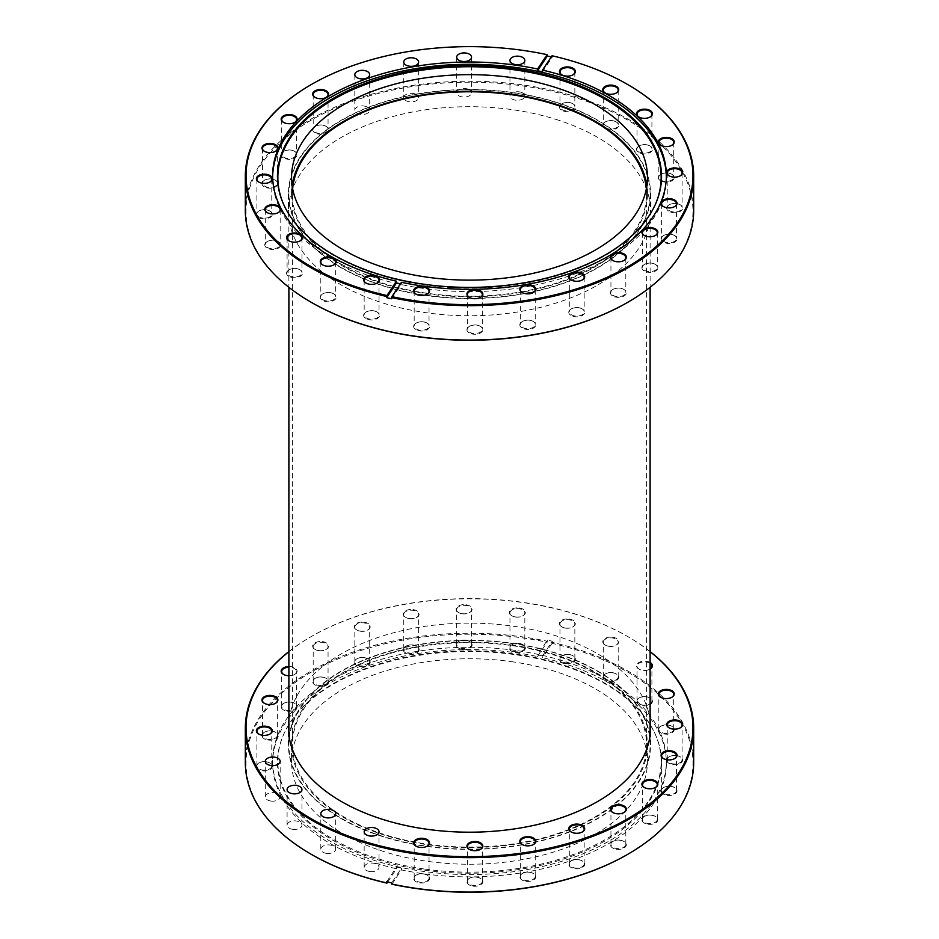 <?xml version="1.0" encoding="UTF-8"?>
<svg xmlns="http://www.w3.org/2000/svg" width="939" height="939" viewBox="0 0 939 939"><rect width="100%" height="100%" fill="white"/><g stroke="black" fill="none" stroke-linecap="round" stroke-linejoin="round"><path stroke-width="0.7" stroke-dasharray="4.7 3.52" d="M594.704 672.582A177.072 102.234 0 0 0 401.739 650.422A177.072 102.234 0 0 0 292.428 744.862A177.072 102.234 0 0 0 344.296 817.153A177.072 102.234 0 0 0 537.261 839.313A177.072 102.234 0 0 0 646.572 744.862A177.072 102.234 0 0 0 594.704 672.582M292.651 188.856A177.072 102.234 0 0 0 292.428 194.021A177.072 102.234 0 0 0 344.296 266.3A177.072 102.234 0 0 0 537.261 288.461A177.072 102.234 0 0 0 646.572 194.021A177.072 102.234 0 0 0 646.349 188.856M341.784 267.756A180.617 104.276 0 0 0 538.622 290.351A180.617 104.276 0 0 0 650.117 194.021A180.617 104.276 0 0 0 597.216 120.286A180.617 104.276 0 0 0 400.378 97.679A180.617 104.276 0 0 0 288.883 194.021A180.617 104.276 0 0 0 341.784 267.756M341.784 818.597A180.617 104.276 0 0 0 538.622 841.203A180.617 104.276 0 0 0 650.117 744.862A180.617 104.276 0 0 0 597.216 671.127A180.617 104.276 0 0 0 400.378 648.532A180.617 104.276 0 0 0 288.883 744.862A180.617 104.276 0 0 0 341.784 818.597M650.117 720.354A181.063 104.534 0 0 0 511.755 626.02A181.063 104.534 0 0 0 288.883 720.354M427.245 846.509A181.063 104.534 0 0 0 650.563 744.862A181.063 104.534 0 0 0 511.755 643.215A181.063 104.534 0 0 0 288.437 744.862A181.063 104.534 0 0 0 427.245 846.509M650.117 651.689A223.47 129.019 0 0 0 627.522 636.431A223.47 129.019 0 0 0 521.65 602.204A223.47 129.019 0 0 0 311.478 636.431A223.47 129.019 0 0 0 288.883 651.689M288.883 651.572A224.175 129.429 180 0 1 310.985 636.724A224.175 129.429 180 0 1 521.814 602.392A224.175 129.429 180 0 1 628.015 636.724A224.175 129.429 180 0 1 650.117 651.572M311.232 854.314A223.47 129.019 180 0 1 274.611 700.107A223.47 129.019 180 0 1 521.65 637.769A223.47 129.019 180 0 1 547.085 642.241L547.331 641.278A224.175 129.429 0 0 0 521.814 636.795A224.175 129.429 0 0 0 245.325 762.644M565.548 663.568A7.97 4.601 0 0 0 574.363 661.338A7.97 4.601 0 0 0 573.048 655.845A7.97 4.601 0 0 0 569.269 654.624A7.97 4.601 0 0 0 561.78 655.845A7.97 4.601 0 0 0 559.738 660.34A7.97 4.601 0 0 0 565.548 663.568M569.151 654.483A7.442 4.296 180 0 1 572.673 655.622A7.442 4.296 180 0 1 574.844 658.662A7.442 4.296 180 0 1 565.677 662.84A7.442 4.296 180 0 1 559.973 658.662A7.442 4.296 180 0 1 562.156 655.622A7.442 4.296 180 0 1 569.151 654.483M569.269 619.059A7.97 4.601 180 0 1 575.079 622.275A7.97 4.601 180 0 1 573.048 626.783A7.97 4.601 180 0 1 565.548 628.003A7.97 4.601 180 0 1 561.78 626.783A7.97 4.601 180 0 1 560.466 621.278A7.97 4.601 180 0 1 569.269 619.059M565.677 628.132A7.442 4.296 0 0 0 572.673 626.994A7.442 4.296 0 0 0 574.844 623.966A7.442 4.296 0 0 0 569.151 619.787A7.442 4.296 0 0 0 559.973 623.966A7.442 4.296 0 0 0 562.156 626.994A7.442 4.296 0 0 0 565.677 628.132M515.534 652.488A7.97 4.601 0 0 0 524.349 650.258A7.97 4.601 0 0 0 523.035 644.764A7.97 4.601 0 0 0 519.255 643.544A7.97 4.601 0 0 0 511.755 644.764A7.97 4.601 0 0 0 509.724 649.26A7.97 4.601 0 0 0 515.534 652.488M519.126 643.403A7.442 4.296 180 0 1 522.659 644.541A7.442 4.296 180 0 1 524.831 647.581A7.442 4.296 180 0 1 515.664 651.748A7.442 4.296 180 0 1 509.959 647.581A7.442 4.296 180 0 1 512.131 644.541A7.442 4.296 180 0 1 519.126 643.403M519.255 607.967A7.97 4.601 180 0 1 525.065 611.195A7.97 4.601 180 0 1 523.035 615.702A7.97 4.601 180 0 1 515.534 616.923A7.97 4.601 180 0 1 511.755 615.702A7.97 4.601 180 0 1 510.44 610.197A7.97 4.601 180 0 1 519.255 607.967M515.664 617.052A7.442 4.296 0 0 0 522.659 615.914A7.442 4.296 0 0 0 524.831 612.885A7.442 4.296 0 0 0 519.126 608.707A7.442 4.296 0 0 0 509.959 612.885A7.442 4.296 0 0 0 512.131 615.914A7.442 4.296 0 0 0 515.664 617.052M409.334 654.096A7.97 4.601 0 0 0 418.148 651.866A7.97 4.601 0 0 0 416.834 646.372A7.97 4.601 0 0 0 413.054 645.152A7.97 4.601 0 0 0 405.566 646.372A7.97 4.601 0 0 0 403.524 650.868A7.97 4.601 0 0 0 409.334 654.096M412.937 645.011A7.442 4.296 180 0 1 416.458 646.149A7.442 4.296 180 0 1 418.63 649.189A7.442 4.296 180 0 1 409.463 653.368A7.442 4.296 180 0 1 403.758 649.189A7.442 4.296 180 0 1 405.941 646.149A7.442 4.296 180 0 1 412.937 645.011M413.054 609.587A7.97 4.601 180 0 1 418.864 612.803A7.97 4.601 180 0 1 416.834 617.31A7.97 4.601 180 0 1 409.334 618.531A7.97 4.601 180 0 1 405.566 617.31A7.97 4.601 180 0 1 404.251 611.805A7.97 4.601 180 0 1 413.054 609.587M409.463 618.66A7.442 4.296 0 0 0 416.458 617.522A7.442 4.296 0 0 0 418.63 614.493A7.442 4.296 0 0 0 412.937 610.315A7.442 4.296 0 0 0 403.758 614.493A7.442 4.296 0 0 0 405.941 617.522A7.442 4.296 0 0 0 409.463 618.66M462.258 649.26A7.97 4.601 0 0 0 471.061 647.03A7.97 4.601 0 0 0 469.746 641.525A7.97 4.601 0 0 0 465.967 640.304A7.97 4.601 0 0 0 458.478 641.525A7.97 4.601 0 0 0 456.448 646.032A7.97 4.601 0 0 0 462.258 649.26M465.85 640.175A7.442 4.296 180 0 1 469.371 641.314A7.442 4.296 180 0 1 471.554 644.354A7.442 4.296 180 0 1 462.375 648.52A7.442 4.296 180 0 1 456.671 644.354A7.442 4.296 180 0 1 458.854 641.314A7.442 4.296 180 0 1 465.85 640.175M465.967 604.739A7.97 4.601 180 0 1 471.777 607.967A7.97 4.601 180 0 1 469.746 612.463A7.97 4.601 180 0 1 462.258 613.683A7.97 4.601 180 0 1 458.478 612.463A7.97 4.601 180 0 1 457.164 606.97A7.97 4.601 180 0 1 465.967 604.739M462.375 613.824A7.442 4.296 0 0 0 469.371 612.686A7.442 4.296 0 0 0 471.554 609.646A7.442 4.296 0 0 0 465.85 605.479A7.442 4.296 0 0 0 456.671 609.646A7.442 4.296 0 0 0 458.854 612.686A7.442 4.296 0 0 0 462.375 613.824M360.4 666.678A7.97 4.601 0 0 0 369.203 664.448A7.97 4.601 0 0 0 367.888 658.955A7.97 4.601 0 0 0 364.121 657.734A7.97 4.601 0 0 0 356.62 658.955A7.97 4.601 0 0 0 354.59 663.45A7.97 4.601 0 0 0 360.4 666.678M363.992 657.593A7.442 4.296 180 0 1 367.513 658.732A7.442 4.296 180 0 1 369.696 661.772A7.442 4.296 180 0 1 360.517 665.951A7.442 4.296 180 0 1 354.825 661.772A7.442 4.296 180 0 1 356.996 658.732A7.442 4.296 180 0 1 363.992 657.593M364.121 622.17A7.97 4.601 180 0 1 369.931 625.386A7.97 4.601 180 0 1 367.888 629.893A7.97 4.601 180 0 1 360.4 631.114A7.97 4.601 180 0 1 356.62 629.893A7.97 4.601 180 0 1 355.306 624.388A7.97 4.601 180 0 1 364.121 622.17M360.517 631.243A7.442 4.296 0 0 0 367.513 630.104A7.442 4.296 0 0 0 369.696 627.076A7.442 4.296 0 0 0 363.992 622.897A7.442 4.296 0 0 0 354.825 627.076A7.442 4.296 0 0 0 356.996 630.104A7.442 4.296 0 0 0 360.517 631.243M318.767 686.151A7.97 4.601 0 0 0 327.57 683.921A7.97 4.601 0 0 0 326.256 678.416A7.97 4.601 0 0 0 322.488 677.195A7.97 4.601 0 0 0 314.988 678.416A7.97 4.601 0 0 0 312.957 682.923A7.97 4.601 0 0 0 318.767 686.151M322.359 677.066A7.442 4.296 180 0 1 325.88 678.204A7.442 4.296 180 0 1 328.063 681.245A7.442 4.296 180 0 1 318.884 685.411A7.442 4.296 180 0 1 313.192 681.245A7.442 4.296 180 0 1 315.363 678.204A7.442 4.296 180 0 1 322.359 677.066M322.488 641.63A7.97 4.601 180 0 1 328.286 644.858A7.97 4.601 180 0 1 326.256 649.354A7.97 4.601 180 0 1 318.767 650.574A7.97 4.601 180 0 1 314.988 649.354A7.97 4.601 180 0 1 313.673 643.861A7.97 4.601 180 0 1 322.488 641.63M318.884 650.715A7.442 4.296 0 0 0 325.88 649.577A7.442 4.296 0 0 0 328.063 646.537A7.442 4.296 0 0 0 322.359 642.37A7.442 4.296 0 0 0 313.192 646.537A7.442 4.296 0 0 0 315.363 649.577A7.442 4.296 0 0 0 318.884 650.715M287.275 711.175A7.97 4.601 0 0 0 296.09 708.945A7.97 4.601 0 0 0 294.776 703.44A7.97 4.601 0 0 0 290.996 702.219A7.97 4.601 0 0 0 283.496 703.44A7.97 4.601 0 0 0 281.465 707.947A7.97 4.601 0 0 0 287.275 711.175M290.867 702.09A7.442 4.296 180 0 1 294.4 703.229A7.442 4.296 180 0 1 296.571 706.269A7.442 4.296 180 0 1 287.404 710.436A7.442 4.296 180 0 1 281.7 706.269A7.442 4.296 180 0 1 283.871 703.229A7.442 4.296 180 0 1 290.867 702.09M288.883 666.537A7.97 4.601 180 0 1 290.996 666.655A7.97 4.601 180 0 1 296.806 669.883A7.97 4.601 180 0 1 294.776 674.39A7.97 4.601 180 0 1 288.883 675.728M283.695 674.495A7.442 4.296 0 0 0 283.871 674.601A7.442 4.296 0 0 0 287.404 675.74A7.442 4.296 0 0 0 294.4 674.601A7.442 4.296 0 0 0 296.571 671.561A7.442 4.296 0 0 0 290.867 667.394A7.442 4.296 0 0 0 288.883 667.277M268.085 740.049A7.97 4.601 0 0 0 276.888 737.819A7.97 4.601 0 0 0 275.573 732.326A7.97 4.601 0 0 0 271.794 731.105A7.97 4.601 0 0 0 264.305 732.326A7.97 4.601 0 0 0 262.274 736.822A7.97 4.601 0 0 0 268.085 740.049M271.676 730.965A7.442 4.296 180 0 1 275.197 732.103A7.442 4.296 180 0 1 277.381 735.143A7.442 4.296 180 0 1 268.202 739.322A7.442 4.296 180 0 1 262.497 735.143A7.442 4.296 180 0 1 264.681 732.103A7.442 4.296 180 0 1 271.676 730.965M264.505 703.37A7.442 4.296 0 0 0 264.681 703.475A7.442 4.296 0 0 0 268.202 704.614A7.442 4.296 0 0 0 275.197 703.475A7.442 4.296 0 0 0 275.385 703.37M262.486 770.813A7.97 4.601 0 0 0 271.301 768.583A7.97 4.601 0 0 0 269.974 763.09A7.97 4.601 0 0 0 266.207 761.869A7.97 4.601 0 0 0 258.706 763.09A7.97 4.601 0 0 0 256.676 767.586A7.97 4.601 0 0 0 262.486 770.813M266.077 761.729A7.442 4.296 180 0 1 269.599 762.867A7.442 4.296 180 0 1 271.782 765.907A7.442 4.296 180 0 1 262.603 770.074A7.442 4.296 180 0 1 256.91 765.907A7.442 4.296 180 0 1 259.082 762.867A7.442 4.296 180 0 1 266.077 761.729M258.906 734.134A7.442 4.296 0 0 0 259.082 734.239A7.442 4.296 0 0 0 262.603 735.378A7.442 4.296 0 0 0 269.599 734.239A7.442 4.296 0 0 0 269.786 734.134M419.745 882.918A7.97 4.601 0 0 0 428.56 880.688A7.97 4.601 0 0 0 427.245 875.195A7.97 4.601 0 0 0 423.466 873.974A7.97 4.601 0 0 0 415.965 875.195A7.97 4.601 0 0 0 413.935 879.69A7.97 4.601 0 0 0 419.745 882.918M423.336 873.833A7.442 4.296 180 0 1 426.869 874.972A7.442 4.296 180 0 1 429.041 878.012A7.442 4.296 180 0 1 419.874 882.179A7.442 4.296 180 0 1 414.169 878.012A7.442 4.296 180 0 1 416.341 874.972A7.442 4.296 180 0 1 423.336 873.833M416.165 846.239A7.442 4.296 0 0 0 416.341 846.344A7.442 4.296 0 0 0 419.874 847.483A7.442 4.296 0 0 0 426.869 846.344A7.442 4.296 0 0 0 427.045 846.239M473.033 886.146A7.97 4.601 0 0 0 481.836 883.916A7.97 4.601 0 0 0 480.522 878.423A7.97 4.601 0 0 0 476.742 877.202A7.97 4.601 0 0 0 469.254 878.423A7.97 4.601 0 0 0 467.223 882.918A7.97 4.601 0 0 0 473.033 886.146M476.625 877.061A7.442 4.296 180 0 1 480.146 878.2A7.442 4.296 180 0 1 482.329 881.24A7.442 4.296 180 0 1 473.15 885.418A7.442 4.296 180 0 1 467.446 881.24A7.442 4.296 180 0 1 469.629 878.2A7.442 4.296 180 0 1 476.625 877.061M469.441 849.466A7.442 4.296 0 0 0 469.629 849.572A7.442 4.296 0 0 0 473.15 850.711A7.442 4.296 0 0 0 480.146 849.572A7.442 4.296 0 0 0 480.322 849.466M525.946 881.31A7.97 4.601 0 0 0 534.749 879.08A7.97 4.601 0 0 0 533.434 873.575A7.97 4.601 0 0 0 529.666 872.354A7.97 4.601 0 0 0 522.166 873.575A7.97 4.601 0 0 0 520.136 878.082A7.97 4.601 0 0 0 525.946 881.31M529.537 872.225A7.442 4.296 180 0 1 533.059 873.364A7.442 4.296 180 0 1 535.242 876.404A7.442 4.296 180 0 1 526.063 880.571A7.442 4.296 180 0 1 520.37 876.404A7.442 4.296 180 0 1 522.542 873.364A7.442 4.296 180 0 1 529.537 872.225M522.366 844.631A7.442 4.296 0 0 0 522.542 844.736A7.442 4.296 0 0 0 526.063 845.875A7.442 4.296 0 0 0 533.059 844.736A7.442 4.296 0 0 0 533.246 844.631M574.879 868.728A7.97 4.601 0 0 0 583.694 866.497A7.97 4.601 0 0 0 582.38 860.993A7.97 4.601 0 0 0 578.6 859.772A7.97 4.601 0 0 0 571.112 860.993A7.97 4.601 0 0 0 569.069 865.5A7.97 4.601 0 0 0 574.879 868.728M578.483 859.643A7.442 4.296 180 0 1 582.004 860.781A7.442 4.296 180 0 1 584.175 863.821A7.442 4.296 180 0 1 575.008 867.988A7.442 4.296 180 0 1 569.304 863.821A7.442 4.296 180 0 1 571.487 860.781A7.442 4.296 180 0 1 578.483 859.643M571.299 832.048A7.442 4.296 0 0 0 571.487 832.154A7.442 4.296 0 0 0 575.008 833.292A7.442 4.296 0 0 0 582.004 832.154A7.442 4.296 0 0 0 582.18 832.048M616.512 849.255A7.97 4.601 0 0 0 625.327 847.025A7.97 4.601 0 0 0 624.012 841.532A7.97 4.601 0 0 0 620.233 840.311A7.97 4.601 0 0 0 612.744 841.532A7.97 4.601 0 0 0 610.714 846.027A7.97 4.601 0 0 0 616.512 849.255M620.116 840.17A7.442 4.296 180 0 1 623.637 841.309A7.442 4.296 180 0 1 625.808 844.349A7.442 4.296 180 0 1 616.641 848.527A7.442 4.296 180 0 1 610.937 844.349A7.442 4.296 180 0 1 613.12 841.309A7.442 4.296 180 0 1 620.116 840.17M612.932 812.575A7.442 4.296 0 0 0 613.12 812.681A7.442 4.296 0 0 0 616.641 813.82A7.442 4.296 0 0 0 623.637 812.681A7.442 4.296 0 0 0 623.813 812.575M648.004 824.231A7.97 4.601 0 0 0 656.819 822.001A7.97 4.601 0 0 0 655.504 816.507A7.97 4.601 0 0 0 651.725 815.287A7.97 4.601 0 0 0 644.224 816.507A7.97 4.601 0 0 0 642.194 821.003A7.97 4.601 0 0 0 648.004 824.231M651.596 815.146A7.442 4.296 180 0 1 655.129 816.284A7.442 4.296 180 0 1 657.3 819.324A7.442 4.296 180 0 1 648.133 823.503A7.442 4.296 180 0 1 642.429 819.324A7.442 4.296 180 0 1 644.6 816.284A7.442 4.296 180 0 1 651.596 815.146M644.424 787.551A7.442 4.296 0 0 0 644.6 787.657A7.442 4.296 0 0 0 648.133 788.795A7.442 4.296 0 0 0 655.129 787.657A7.442 4.296 0 0 0 655.305 787.551M667.206 795.356A7.97 4.601 0 0 0 676.01 793.126A7.97 4.601 0 0 0 674.695 787.621A7.97 4.601 0 0 0 670.916 786.401A7.97 4.601 0 0 0 663.427 787.621A7.97 4.601 0 0 0 661.396 792.129A7.97 4.601 0 0 0 667.206 795.356M670.798 786.272A7.442 4.296 180 0 1 674.319 787.41A7.442 4.296 180 0 1 676.503 790.45A7.442 4.296 180 0 1 667.324 794.617A7.442 4.296 180 0 1 661.619 790.45A7.442 4.296 180 0 1 663.803 787.41A7.442 4.296 180 0 1 670.798 786.272M663.615 758.677A7.442 4.296 0 0 0 663.803 758.782A7.442 4.296 0 0 0 667.324 759.921A7.442 4.296 0 0 0 674.319 758.782A7.442 4.296 0 0 0 674.495 758.677M672.794 764.592A7.97 4.601 0 0 0 681.608 762.362A7.97 4.601 0 0 0 680.294 756.869A7.97 4.601 0 0 0 676.514 755.649A7.97 4.601 0 0 0 669.026 756.869A7.97 4.601 0 0 0 666.983 761.365A7.97 4.601 0 0 0 672.794 764.592M676.397 755.508A7.442 4.296 180 0 1 679.918 756.646A7.442 4.296 180 0 1 682.09 759.686A7.442 4.296 180 0 1 672.923 763.853A7.442 4.296 180 0 1 667.218 759.686A7.442 4.296 180 0 1 669.401 756.646A7.442 4.296 180 0 1 676.397 755.508M669.214 727.913A7.442 4.296 0 0 0 669.401 728.018A7.442 4.296 0 0 0 672.923 729.157A7.442 4.296 0 0 0 679.918 728.018A7.442 4.296 0 0 0 680.094 727.913M664.413 734.04A7.97 4.601 0 0 0 673.228 731.81A7.97 4.601 0 0 0 671.901 726.317A7.97 4.601 0 0 0 668.134 725.096A7.97 4.601 0 0 0 660.633 726.317A7.97 4.601 0 0 0 658.603 730.812A7.97 4.601 0 0 0 664.413 734.04M668.005 724.955A7.442 4.296 180 0 1 671.526 726.093A7.442 4.296 180 0 1 673.709 729.134A7.442 4.296 180 0 1 664.53 733.312A7.442 4.296 180 0 1 658.838 729.134A7.442 4.296 180 0 1 661.009 726.093A7.442 4.296 180 0 1 668.005 724.955M660.833 697.36A7.442 4.296 0 0 0 661.009 697.466A7.442 4.296 0 0 0 664.53 698.604A7.442 4.296 0 0 0 671.526 697.466A7.442 4.296 0 0 0 671.714 697.36M642.616 705.788A7.97 4.601 0 0 0 651.431 703.557A7.97 4.601 0 0 0 650.117 698.053A7.97 4.601 0 0 0 646.337 696.832A7.97 4.601 0 0 0 638.837 698.053A7.97 4.601 0 0 0 636.806 702.56A7.97 4.601 0 0 0 642.616 705.788M646.208 696.703A7.442 4.296 180 0 1 649.741 697.841A7.442 4.296 180 0 1 651.912 700.881A7.442 4.296 180 0 1 642.746 705.048A7.442 4.296 180 0 1 637.041 700.881A7.442 4.296 180 0 1 639.213 697.841A7.442 4.296 180 0 1 646.208 696.703M650.117 663.38A7.442 4.296 0 0 0 646.208 662.007A7.442 4.296 0 0 0 637.041 666.174A7.442 4.296 0 0 0 639.213 669.214A7.442 4.296 0 0 0 642.746 670.352A7.442 4.296 0 0 0 649.741 669.214A7.442 4.296 0 0 0 650.117 668.979A7.97 4.601 180 0 1 650.117 669.002A7.97 4.601 180 0 1 642.616 670.223A7.97 4.601 180 0 1 638.837 669.002A7.97 4.601 180 0 1 637.522 663.497A7.97 4.601 180 0 1 646.337 661.267A7.97 4.601 180 0 1 650.117 662.488M608.895 681.749A7.97 4.601 0 0 0 617.709 679.519A7.97 4.601 0 0 0 616.395 674.026A7.97 4.601 0 0 0 612.615 672.805A7.97 4.601 0 0 0 605.127 674.026A7.97 4.601 0 0 0 603.084 678.521A7.97 4.601 0 0 0 608.895 681.749M612.498 672.664A7.442 4.296 180 0 1 616.019 673.803A7.442 4.296 180 0 1 618.191 676.843A7.442 4.296 180 0 1 609.024 681.021A7.442 4.296 180 0 1 603.319 676.843A7.442 4.296 180 0 1 605.502 673.803A7.442 4.296 180 0 1 612.498 672.664M612.615 637.229A7.97 4.601 180 0 1 618.425 640.457A7.97 4.601 180 0 1 616.395 644.964A7.97 4.601 180 0 1 608.895 646.185A7.97 4.601 180 0 1 605.127 644.964A7.97 4.601 180 0 1 603.8 639.459A7.97 4.601 180 0 1 612.615 637.229M609.024 646.314A7.442 4.296 0 0 0 616.019 645.175A7.442 4.296 0 0 0 618.191 642.147A7.442 4.296 0 0 0 612.498 637.968A7.442 4.296 0 0 0 603.319 642.147A7.442 4.296 0 0 0 605.502 645.175A7.442 4.296 0 0 0 609.024 646.314M369.849 871.533A7.442 4.296 0 0 0 379.027 867.366A7.442 4.296 0 0 0 373.323 863.187A7.442 4.296 0 0 0 364.156 867.366A7.442 4.296 0 0 0 369.849 871.533M326.502 853.351A7.442 4.296 0 0 0 335.681 849.185A7.442 4.296 0 0 0 329.976 845.006A7.442 4.296 0 0 0 320.809 849.185A7.442 4.296 0 0 0 326.502 853.351M292.792 829.325A7.442 4.296 0 0 0 301.959 825.146A7.442 4.296 0 0 0 296.255 820.968A7.442 4.296 0 0 0 287.088 825.146A7.442 4.296 0 0 0 292.792 829.325M270.995 801.061A7.442 4.296 0 0 0 280.162 796.882A7.442 4.296 0 0 0 274.47 792.716A7.442 4.296 0 0 0 265.291 796.882A7.442 4.296 0 0 0 270.995 801.061M424.686 870.171A192.037 110.872 0 0 0 655.07 733.829A192.037 110.872 0 0 0 514.314 654.553A192.037 110.872 0 0 0 283.93 733.829A192.037 110.872 0 0 0 424.686 870.171M424.768 869.08A191.65 110.649 0 0 0 654.694 733.019A191.65 110.649 0 0 0 514.232 653.896A191.65 110.649 0 0 0 284.306 733.019A191.65 110.649 0 0 0 424.768 869.08M515.441 650.41A196.861 113.654 0 0 0 272.639 760.93A196.861 113.654 0 0 0 423.559 871.439A196.861 113.654 0 0 0 666.361 760.93A196.861 113.654 0 0 0 515.441 650.41M693.675 762.644A224.175 129.429 0 0 0 552.296 642.37L552.296 641.22L542.507 655.938L542.507 657.676A196.861 113.654 0 0 1 666.361 763.231L666.361 760.93M542.507 655.938A196.861 113.654 0 0 0 537.554 654.847L547.331 640.116A224.175 129.429 180 0 1 552.296 641.22M387.701 881.991L396.493 868.775A196.861 113.654 0 0 1 272.639 763.231A196.861 113.654 0 0 1 515.441 652.711A196.861 113.654 0 0 1 537.554 656.572L537.554 654.847M391.915 884.221L401.446 869.878A196.861 113.654 0 0 0 423.559 873.751A196.861 113.654 0 0 0 666.361 763.231M511.027 661.584A177.952 102.738 180 0 1 647.452 761.494A177.952 102.738 180 0 1 427.973 861.403A177.952 102.738 180 0 1 291.548 761.494A177.952 102.738 180 0 1 511.027 661.584M511.027 644.964A177.952 102.738 180 0 1 647.452 744.862A177.952 102.738 180 0 1 427.973 844.771A177.952 102.738 180 0 1 291.548 744.862A177.952 102.738 180 0 1 511.027 644.964M552.296 642.37L552.038 643.332A223.47 129.019 180 0 1 627.768 854.314M552.038 643.332L542.507 657.676M547.331 640.116L547.331 641.278M537.554 656.572L547.085 642.241M386.704 881.768L396.493 867.049L396.493 868.775M396.493 867.049A196.861 113.654 0 0 0 401.446 868.141L391.669 882.871M401.446 869.878L401.446 868.141M555.876 119.359A181.063 104.534 180 0 1 650.563 211.216A181.063 104.534 180 0 1 383.124 303.086A181.063 104.534 180 0 1 288.437 211.216A181.063 104.534 180 0 1 555.876 119.359M555.876 102.151A181.063 104.534 180 0 1 650.563 194.021A181.063 104.534 180 0 1 383.124 285.89A181.063 104.534 180 0 1 288.437 194.021A181.063 104.534 180 0 1 555.876 102.151M311.232 302.299A223.47 129.019 180 0 1 290.55 133.948A223.47 129.019 180 0 1 576.112 97.832A223.47 129.019 180 0 1 627.768 302.299M693.675 210.641A224.175 129.429 0 0 0 576.452 96.893A224.175 129.429 0 0 0 245.325 210.641M416.165 294.236A7.442 4.296 0 0 0 416.341 294.341A7.442 4.296 0 0 0 418.055 295.081A7.442 4.296 0 0 0 426.869 294.341A7.442 4.296 0 0 0 427.045 294.236M417.808 330.481A7.97 4.601 0 0 0 427.984 329.19A7.97 4.601 0 0 0 427.245 323.18A7.97 4.601 0 0 0 425.402 322.394A7.97 4.601 0 0 0 415.965 323.18A7.97 4.601 0 0 0 417.808 330.481M425.156 322.23A7.442 4.296 180 0 1 426.869 322.969A7.442 4.296 180 0 1 429.041 325.997A7.442 4.296 180 0 1 418.055 329.777A7.442 4.296 180 0 1 414.169 325.997A7.442 4.296 180 0 1 416.341 322.969A7.442 4.296 180 0 1 425.156 322.23M366.151 283.144A7.442 4.296 0 0 0 366.327 283.261A7.442 4.296 0 0 0 368.041 283.989A7.442 4.296 0 0 0 376.844 283.261A7.442 4.296 0 0 0 377.032 283.144M367.783 319.401A7.97 4.601 0 0 0 377.971 318.11A7.97 4.601 0 0 0 377.22 312.1A7.97 4.601 0 0 0 375.389 311.314A7.97 4.601 0 0 0 365.952 312.1A7.97 4.601 0 0 0 367.783 319.401M375.131 311.149A7.442 4.296 180 0 1 376.844 311.889A7.442 4.296 180 0 1 379.027 314.917A7.442 4.296 180 0 1 368.041 318.697A7.442 4.296 180 0 1 364.156 314.917A7.442 4.296 180 0 1 366.327 311.889A7.442 4.296 180 0 1 375.131 311.149M289.083 240.936A7.442 4.296 0 0 0 289.259 241.041A7.442 4.296 0 0 0 290.973 241.781A7.442 4.296 0 0 0 299.787 241.041A7.442 4.296 0 0 0 299.964 240.936M290.726 277.181A7.97 4.601 0 0 0 300.903 275.89A7.97 4.601 0 0 0 300.163 269.88A7.97 4.601 0 0 0 298.32 269.094A7.97 4.601 0 0 0 288.883 269.88A7.97 4.601 0 0 0 290.726 277.181M298.074 268.93A7.442 4.296 180 0 1 299.787 269.669A7.442 4.296 180 0 1 301.959 272.709A7.442 4.296 180 0 1 290.973 276.477A7.442 4.296 180 0 1 287.088 272.709A7.442 4.296 180 0 1 289.259 269.669A7.442 4.296 180 0 1 298.074 268.93M322.805 264.974A7.442 4.296 0 0 0 322.981 265.08A7.442 4.296 0 0 0 324.694 265.819A7.442 4.296 0 0 0 333.498 265.08A7.442 4.296 0 0 0 333.685 264.974M324.436 301.219A7.97 4.601 0 0 0 334.624 299.928A7.97 4.601 0 0 0 333.873 293.919A7.97 4.601 0 0 0 332.042 293.132A7.97 4.601 0 0 0 322.605 293.919A7.97 4.601 0 0 0 324.436 301.219M331.796 292.968A7.442 4.296 180 0 1 333.498 293.707A7.442 4.296 180 0 1 335.681 296.736A7.442 4.296 180 0 1 324.694 300.515A7.442 4.296 180 0 1 320.809 296.736A7.442 4.296 180 0 1 322.981 293.707A7.442 4.296 180 0 1 331.796 292.968M267.286 212.672A7.442 4.296 0 0 0 267.474 212.789A7.442 4.296 0 0 0 269.176 213.517A7.442 4.296 0 0 0 277.991 212.789A7.442 4.296 0 0 0 278.167 212.672M268.93 248.929A7.97 4.601 0 0 0 279.118 247.638A7.97 4.601 0 0 0 278.367 241.628A7.97 4.601 0 0 0 276.536 240.842A7.97 4.601 0 0 0 267.099 241.628A7.97 4.601 0 0 0 268.93 248.929M276.277 240.677A7.442 4.296 180 0 1 277.991 241.417A7.442 4.296 180 0 1 280.162 244.445A7.442 4.296 180 0 1 269.176 248.225A7.442 4.296 180 0 1 265.291 244.445A7.442 4.296 180 0 1 267.474 241.417A7.442 4.296 180 0 1 276.277 240.677M258.906 182.131A7.442 4.296 0 0 0 259.082 182.236A7.442 4.296 0 0 0 260.796 182.976A7.442 4.296 0 0 0 269.599 182.236A7.442 4.296 0 0 0 269.786 182.131M260.537 218.376A7.97 4.601 0 0 0 270.725 217.085A7.97 4.601 0 0 0 269.974 211.075A7.97 4.601 0 0 0 268.143 210.289A7.97 4.601 0 0 0 258.706 211.075A7.97 4.601 0 0 0 260.537 218.376M267.897 210.125A7.442 4.296 180 0 1 269.599 210.864A7.442 4.296 180 0 1 271.782 213.892A7.442 4.296 180 0 1 260.796 217.672A7.442 4.296 180 0 1 256.91 213.892A7.442 4.296 180 0 1 259.082 210.864A7.442 4.296 180 0 1 267.897 210.125M264.505 151.367A7.442 4.296 0 0 0 264.681 151.472A7.442 4.296 0 0 0 266.394 152.212A7.442 4.296 0 0 0 275.197 151.472A7.442 4.296 0 0 0 275.385 151.367M266.136 187.612A7.97 4.601 0 0 0 276.324 186.321A7.97 4.601 0 0 0 275.573 180.311A7.97 4.601 0 0 0 273.742 179.525A7.97 4.601 0 0 0 264.305 180.311A7.97 4.601 0 0 0 266.136 187.612M273.484 179.361A7.442 4.296 180 0 1 275.197 180.1A7.442 4.296 180 0 1 277.381 183.14A7.442 4.296 180 0 1 266.394 186.908A7.442 4.296 180 0 1 262.497 183.14A7.442 4.296 180 0 1 264.681 180.1A7.442 4.296 180 0 1 273.484 179.361M283.695 122.493A7.442 4.296 0 0 0 283.871 122.598A7.442 4.296 0 0 0 285.585 123.338A7.442 4.296 0 0 0 294.4 122.598A7.442 4.296 0 0 0 294.576 122.493M285.339 158.738A7.97 4.601 0 0 0 295.515 157.447A7.97 4.601 0 0 0 294.776 151.437A7.97 4.601 0 0 0 292.933 150.651A7.97 4.601 0 0 0 283.496 151.437A7.97 4.601 0 0 0 285.339 158.738M292.686 150.486A7.442 4.296 180 0 1 294.4 151.226A7.442 4.296 180 0 1 296.571 154.254A7.442 4.296 180 0 1 285.585 158.034A7.442 4.296 180 0 1 281.7 154.254A7.442 4.296 180 0 1 283.871 151.226A7.442 4.296 180 0 1 292.686 150.486M315.187 97.456A7.442 4.296 0 0 0 315.363 97.574A7.442 4.296 0 0 0 317.077 98.302A7.442 4.296 0 0 0 325.88 97.574A7.442 4.296 0 0 0 326.068 97.456M316.819 133.714A7.97 4.601 0 0 0 327.007 132.422A7.97 4.601 0 0 0 326.256 126.413A7.97 4.601 0 0 0 324.424 125.626A7.97 4.601 0 0 0 314.988 126.413A7.97 4.601 0 0 0 316.819 133.714M324.166 125.462A7.442 4.296 180 0 1 325.88 126.202A7.442 4.296 180 0 1 328.063 129.23A7.442 4.296 180 0 1 317.077 133.009A7.442 4.296 180 0 1 313.192 129.23A7.442 4.296 180 0 1 315.363 126.202A7.442 4.296 180 0 1 324.166 125.462M561.968 74.885A7.442 4.296 0 0 0 562.156 74.991A7.442 4.296 0 0 0 563.87 75.73A7.442 4.296 0 0 0 572.673 74.991A7.442 4.296 0 0 0 572.849 74.885M563.611 111.131A7.97 4.601 0 0 0 573.799 109.84A7.97 4.601 0 0 0 573.048 103.842A7.97 4.601 0 0 0 571.217 103.044A7.97 4.601 0 0 0 561.78 103.842A7.97 4.601 0 0 0 563.611 111.131M570.959 102.879A7.442 4.296 180 0 1 572.673 103.619A7.442 4.296 180 0 1 574.844 106.659A7.442 4.296 180 0 1 563.87 110.426A7.442 4.296 180 0 1 559.973 106.659A7.442 4.296 180 0 1 562.156 103.619A7.442 4.296 180 0 1 570.959 102.879M605.315 93.067A7.442 4.296 0 0 0 605.502 93.172A7.442 4.296 0 0 0 607.204 93.912A7.442 4.296 0 0 0 616.019 93.172A7.442 4.296 0 0 0 616.195 93.067M606.958 129.312A7.97 4.601 0 0 0 617.146 128.021A7.97 4.601 0 0 0 616.395 122.011A7.97 4.601 0 0 0 614.564 121.225A7.97 4.601 0 0 0 605.127 122.011A7.97 4.601 0 0 0 606.958 129.312M614.306 121.061A7.442 4.296 180 0 1 616.019 121.8A7.442 4.296 180 0 1 618.191 124.84A7.442 4.296 180 0 1 607.204 128.608A7.442 4.296 180 0 1 603.319 124.84A7.442 4.296 180 0 1 605.502 121.8A7.442 4.296 180 0 1 614.306 121.061M639.036 117.105A7.442 4.296 0 0 0 639.213 117.211A7.442 4.296 0 0 0 640.926 117.95A7.442 4.296 0 0 0 649.741 117.211A7.442 4.296 0 0 0 649.917 117.105M640.68 153.35A7.97 4.601 0 0 0 650.856 152.059A7.97 4.601 0 0 0 650.117 146.05A7.97 4.601 0 0 0 648.274 145.263A7.97 4.601 0 0 0 638.837 146.05A7.97 4.601 0 0 0 640.68 153.35M648.027 145.099A7.442 4.296 180 0 1 649.741 145.838A7.442 4.296 180 0 1 651.912 148.867A7.442 4.296 180 0 1 640.926 152.646A7.442 4.296 180 0 1 637.041 148.867A7.442 4.296 180 0 1 639.213 145.838A7.442 4.296 180 0 1 648.027 145.099M660.833 145.357A7.442 4.296 0 0 0 661.009 145.463A7.442 4.296 0 0 0 662.723 146.202A7.442 4.296 0 0 0 671.526 145.463A7.442 4.296 0 0 0 671.714 145.357M662.465 181.603A7.97 4.601 0 0 0 672.653 180.311A7.97 4.601 0 0 0 671.901 174.314A7.97 4.601 0 0 0 670.07 173.515A7.97 4.601 0 0 0 660.633 174.314A7.97 4.601 0 0 0 662.465 181.603M669.824 173.351A7.442 4.296 180 0 1 671.526 174.091A7.442 4.296 180 0 1 673.709 177.131A7.442 4.296 180 0 1 662.723 180.898A7.442 4.296 180 0 1 658.838 177.131A7.442 4.296 180 0 1 661.009 174.091A7.442 4.296 180 0 1 669.824 173.351M669.214 175.91A7.442 4.296 0 0 0 669.401 176.016A7.442 4.296 0 0 0 671.103 176.755A7.442 4.296 0 0 0 679.918 176.016A7.442 4.296 0 0 0 680.094 175.91M670.857 212.155A7.97 4.601 0 0 0 681.045 210.864A7.97 4.601 0 0 0 680.294 204.855A7.97 4.601 0 0 0 678.463 204.068A7.97 4.601 0 0 0 669.026 204.855A7.97 4.601 0 0 0 670.857 212.155M678.204 203.904A7.442 4.296 180 0 1 679.918 204.643A7.442 4.296 180 0 1 682.09 207.672A7.442 4.296 180 0 1 671.103 211.451A7.442 4.296 180 0 1 667.218 207.672A7.442 4.296 180 0 1 669.401 204.643A7.442 4.296 180 0 1 678.204 203.904M663.615 206.662A7.442 4.296 0 0 0 663.803 206.78A7.442 4.296 0 0 0 665.516 207.519A7.442 4.296 0 0 0 674.319 206.78A7.442 4.296 0 0 0 674.495 206.662M665.258 242.919A7.97 4.601 0 0 0 675.446 241.628A7.97 4.601 0 0 0 674.695 235.619A7.97 4.601 0 0 0 672.864 234.832A7.97 4.601 0 0 0 663.427 235.619A7.97 4.601 0 0 0 665.258 242.919M672.606 234.668A7.442 4.296 180 0 1 674.319 235.407A7.442 4.296 180 0 1 676.503 238.436A7.442 4.296 180 0 1 665.516 242.215A7.442 4.296 180 0 1 661.619 238.436A7.442 4.296 180 0 1 663.803 235.407A7.442 4.296 180 0 1 672.606 234.668M644.424 235.548A7.442 4.296 0 0 0 644.6 235.654A7.442 4.296 0 0 0 646.314 236.393A7.442 4.296 0 0 0 655.129 235.654A7.442 4.296 0 0 0 655.305 235.548M646.067 271.794A7.97 4.601 0 0 0 656.244 270.502A7.97 4.601 0 0 0 655.504 264.493A7.97 4.601 0 0 0 653.661 263.706A7.97 4.601 0 0 0 644.224 264.493A7.97 4.601 0 0 0 646.067 271.794M653.415 263.542A7.442 4.296 180 0 1 655.129 264.282A7.442 4.296 180 0 1 657.3 267.322A7.442 4.296 180 0 1 646.314 271.089A7.442 4.296 180 0 1 642.429 267.322A7.442 4.296 180 0 1 644.6 264.282A7.442 4.296 180 0 1 653.415 263.542M612.932 260.572A7.442 4.296 0 0 0 613.12 260.678A7.442 4.296 0 0 0 614.834 261.418A7.442 4.296 0 0 0 623.637 260.678A7.442 4.296 0 0 0 623.813 260.572M614.576 296.818A7.97 4.601 0 0 0 624.764 295.527A7.97 4.601 0 0 0 624.012 289.529A7.97 4.601 0 0 0 622.181 288.731A7.97 4.601 0 0 0 612.744 289.529A7.97 4.601 0 0 0 614.576 296.818M621.923 288.566A7.442 4.296 180 0 1 623.637 289.306A7.442 4.296 180 0 1 625.808 292.346A7.442 4.296 180 0 1 614.834 296.114A7.442 4.296 180 0 1 610.937 292.346A7.442 4.296 180 0 1 613.12 289.306A7.442 4.296 180 0 1 621.923 288.566M571.299 280.033A7.442 4.296 0 0 0 571.487 280.151A7.442 4.296 0 0 0 573.201 280.878A7.442 4.296 0 0 0 582.004 280.151A7.442 4.296 0 0 0 582.18 280.033M572.943 316.29A7.97 4.601 0 0 0 583.131 314.999A7.97 4.601 0 0 0 582.38 308.99A7.97 4.601 0 0 0 580.548 308.203A7.97 4.601 0 0 0 571.112 308.99A7.97 4.601 0 0 0 572.943 316.29M580.29 308.039A7.442 4.296 180 0 1 582.004 308.778A7.442 4.296 180 0 1 584.175 311.807A7.442 4.296 180 0 1 573.201 315.586A7.442 4.296 180 0 1 569.304 311.807A7.442 4.296 180 0 1 571.487 308.778A7.442 4.296 180 0 1 580.29 308.039M522.366 292.616A7.442 4.296 0 0 0 522.542 292.733A7.442 4.296 0 0 0 524.255 293.473A7.442 4.296 0 0 0 533.059 292.733A7.442 4.296 0 0 0 533.246 292.616M523.997 328.873A7.97 4.601 0 0 0 534.185 327.582A7.97 4.601 0 0 0 533.434 321.572A7.97 4.601 0 0 0 531.603 320.786A7.97 4.601 0 0 0 522.166 321.572A7.97 4.601 0 0 0 523.997 328.873M531.345 320.622A7.442 4.296 180 0 1 533.059 321.361A7.442 4.296 180 0 1 535.242 324.389A7.442 4.296 180 0 1 524.255 328.169A7.442 4.296 180 0 1 520.37 324.389A7.442 4.296 180 0 1 522.542 321.361A7.442 4.296 180 0 1 531.345 320.622M469.441 297.463A7.442 4.296 0 0 0 469.629 297.569A7.442 4.296 0 0 0 471.343 298.309A7.442 4.296 0 0 0 480.146 297.569A7.442 4.296 0 0 0 480.322 297.463M471.085 333.709A7.97 4.601 0 0 0 481.273 332.418A7.97 4.601 0 0 0 480.522 326.42A7.97 4.601 0 0 0 478.69 325.622A7.97 4.601 0 0 0 469.254 326.42A7.97 4.601 0 0 0 471.085 333.709M478.432 325.457A7.442 4.296 180 0 1 480.146 326.197A7.442 4.296 180 0 1 482.329 329.237A7.442 4.296 180 0 1 471.343 333.005A7.442 4.296 180 0 1 467.446 329.237A7.442 4.296 180 0 1 469.629 326.197A7.442 4.296 180 0 1 478.432 325.457M520.945 92.233A7.442 4.296 180 0 1 524.831 96.001A7.442 4.296 180 0 1 513.844 99.78A7.442 4.296 180 0 1 509.959 96.001A7.442 4.296 180 0 1 520.945 92.233M467.657 89.005A7.442 4.296 180 0 1 471.554 92.773A7.442 4.296 180 0 1 460.568 96.553A7.442 4.296 180 0 1 456.671 92.773A7.442 4.296 180 0 1 467.657 89.005M414.745 93.841A7.442 4.296 180 0 1 418.63 97.621A7.442 4.296 180 0 1 407.655 101.389A7.442 4.296 180 0 1 403.758 97.621A7.442 4.296 180 0 1 414.745 93.841M365.799 106.424A7.442 4.296 180 0 1 369.696 110.203A7.442 4.296 180 0 1 358.71 113.971A7.442 4.296 180 0 1 354.825 110.203A7.442 4.296 180 0 1 365.799 106.424M654.882 205.465A191.65 110.649 180 0 1 654.694 205.864A191.65 110.649 180 0 1 378.065 274.634A191.65 110.649 180 0 1 284.306 205.864A191.65 110.649 180 0 1 284.118 205.465M666.35 176.802A196.861 113.654 180 0 1 666.361 177.952A196.861 113.654 180 0 1 375.577 277.838A196.861 113.654 180 0 1 272.639 177.952A196.861 113.654 180 0 1 272.65 176.802M391.669 298.766L401.446 284.036L401.446 282.31M401.446 284.036A196.861 113.654 180 0 1 400.437 283.824M542.507 71.834L552.296 57.115L552.296 55.953A224.175 129.429 180 0 1 576.452 62.49A224.175 129.429 180 0 1 627.768 84.569M311.232 84.569A224.175 129.429 180 0 1 547.331 54.861M552.296 57.115A224.175 129.429 0 0 0 551.299 56.892M292.123 185.699A177.952 102.738 0 0 0 291.548 194.021A177.952 102.738 0 0 0 384.603 284.317A177.952 102.738 0 0 0 647.452 194.021A177.952 102.738 0 0 0 646.877 185.699M292.428 194.021L292.428 744.862M650.117 194.021L650.117 287.311M650.117 734.967L650.117 744.862M288.883 194.021L288.883 287.311M288.883 734.967L288.883 744.862M646.572 194.021L646.572 744.862M650.563 744.862L650.563 727.666M379.027 867.366L379.027 831.79M335.681 849.185L335.681 813.62M301.959 825.146L301.959 789.582M280.162 796.882L280.162 761.318M271.782 765.907L271.782 731.199M277.381 735.143L277.381 700.447M296.571 706.269L296.571 671.561M328.063 681.245L328.063 646.537M369.696 661.772L369.696 627.076M418.63 649.189L418.63 614.493M471.554 644.354L471.554 609.646M524.831 647.581L524.831 612.885M574.844 658.662L574.844 623.966M618.191 676.843L618.191 642.147M651.912 700.881L651.912 666.174M673.709 729.134L673.709 694.437M682.09 759.686L682.09 724.99M676.503 790.45L676.503 755.742M657.3 819.324L657.3 784.628M625.808 844.349L625.808 809.653M584.175 863.821L584.175 829.114M535.242 876.404L535.242 841.696M482.329 881.24L482.329 846.544M429.041 878.012L429.041 843.304M654.694 733.019L655.07 733.829M647.452 744.862L647.452 761.494M291.548 744.862L291.548 761.494M272.639 763.231L272.639 760.93M284.306 733.019L283.93 733.829M414.169 878.012L414.169 843.304M467.446 881.24L467.446 846.544M520.37 876.404L520.37 841.696M569.304 863.821L569.304 829.114M610.937 844.349L610.937 809.653M642.429 819.324L642.429 784.628M661.619 790.45L661.619 755.742M667.218 759.686L667.218 724.99M658.838 729.134L658.838 694.437M637.041 700.881L637.041 666.174M603.319 676.843L603.319 642.147M559.973 658.662L559.973 623.966M509.959 647.581L509.959 612.885M456.671 644.354L456.671 609.646M403.758 649.189L403.758 614.493M354.825 661.772L354.825 627.076M313.192 681.245L313.192 646.537M281.7 706.269L281.7 671.561M262.497 735.143L262.497 700.447M256.91 765.907L256.91 731.199M265.291 796.882L265.291 761.318M287.088 825.146L287.088 789.582M320.809 849.185L320.809 813.62M364.156 867.366L364.156 831.79M288.437 744.862L288.437 727.666M650.563 194.021L650.563 211.216M524.831 60.436L524.831 96.001M471.554 57.209L471.554 92.773M418.63 62.044L418.63 97.621M369.696 74.627L369.696 110.203M328.063 94.534L328.063 129.23M296.571 119.558L296.571 154.254M277.381 148.432L277.381 183.14M271.782 179.196L271.782 213.892M280.162 209.749L280.162 244.445M301.959 238.001L301.959 272.709M335.681 262.04L335.681 296.736M379.027 280.221L379.027 314.917M429.041 291.301L429.041 325.997M482.329 294.529L482.329 329.237M535.242 289.693L535.242 324.389M584.175 277.111L584.175 311.807M625.808 257.638L625.808 292.346M657.3 232.614L657.3 267.322M676.503 203.74L676.503 238.436M682.09 172.976L682.09 207.672M673.709 142.423L673.709 177.131M651.912 114.171L651.912 148.867M618.191 90.132L618.191 124.84M574.844 71.951L574.844 106.659M654.694 205.864L655.07 205.054M666.361 175.652L666.361 177.952M647.452 194.021L647.452 177.389M291.548 194.021L291.548 177.389M272.639 175.652L272.639 177.952M284.306 205.864L283.93 205.054M559.973 71.951L559.973 106.659M603.319 90.132L603.319 124.84M637.041 114.171L637.041 148.867M658.838 142.423L658.838 177.131M667.218 172.976L667.218 207.672M661.619 203.74L661.619 238.436M642.429 232.614L642.429 267.322M610.937 257.638L610.937 292.346M569.304 277.111L569.304 311.807M520.37 289.693L520.37 324.389M467.446 294.529L467.446 329.237M414.169 291.301L414.169 325.997M364.156 280.221L364.156 314.917M320.809 262.04L320.809 296.736M287.088 238.001L287.088 272.709M265.291 209.749L265.291 244.445M256.91 179.196L256.91 213.892M262.497 148.432L262.497 183.14M281.7 119.558L281.7 154.254M313.192 94.534L313.192 129.23M354.825 74.627L354.825 110.203M403.758 62.044L403.758 97.621M456.671 57.209L456.671 92.773M509.959 60.436L509.959 96.001M288.437 194.021L288.437 211.216"/><path stroke-width="1.41" d="M646.349 188.856A177.072 102.234 0 0 0 594.704 121.73A177.072 102.234 0 0 0 405.894 98.607A177.072 102.234 0 0 0 292.651 188.856M288.883 720.354A181.063 104.534 0 0 0 288.437 727.666A181.063 104.534 0 0 0 427.245 829.301A181.063 104.534 0 0 0 650.563 727.666A181.063 104.534 0 0 0 650.117 720.354M288.883 651.689A223.47 129.019 0 0 0 417.35 853.117A223.47 129.019 0 0 0 655.387 799.265A223.47 129.019 0 0 0 650.117 651.689M650.117 651.572A224.175 129.429 180 0 1 693.675 728.241A224.175 129.429 180 0 1 417.186 854.091A224.175 129.429 180 0 1 245.325 728.241A224.175 129.429 180 0 1 288.883 651.572M288.883 675.728A7.97 4.601 180 0 1 287.275 675.611A7.97 4.601 180 0 1 283.496 674.39A7.97 4.601 180 0 1 281.723 669.437A7.97 4.601 180 0 1 288.883 666.537M271.794 695.541A7.97 4.601 180 0 1 277.604 698.757A7.97 4.601 180 0 1 275.573 703.264A7.97 4.601 180 0 1 268.085 704.485A7.97 4.601 180 0 1 264.305 703.264A7.97 4.601 180 0 1 262.99 697.759A7.97 4.601 180 0 1 271.794 695.541M275.385 703.37A7.442 4.296 0 0 0 277.381 700.447A7.442 4.296 0 0 0 271.676 696.269A7.442 4.296 0 0 0 262.497 700.447A7.442 4.296 0 0 0 264.505 703.37M266.207 726.293A7.97 4.601 180 0 1 272.017 729.521A7.97 4.601 180 0 1 269.974 734.028A7.97 4.601 180 0 1 262.486 735.249A7.97 4.601 180 0 1 258.706 734.028A7.97 4.601 180 0 1 257.392 728.523A7.97 4.601 180 0 1 266.207 726.293M269.786 734.134A7.442 4.296 0 0 0 271.782 731.199A7.442 4.296 0 0 0 266.077 727.032A7.442 4.296 0 0 0 256.91 731.199A7.442 4.296 0 0 0 258.906 734.134M423.466 838.398A7.97 4.601 180 0 1 429.276 841.626A7.97 4.601 180 0 1 427.245 846.133A7.97 4.601 180 0 1 419.745 847.354A7.97 4.601 180 0 1 415.965 846.133A7.97 4.601 180 0 1 414.651 840.628A7.97 4.601 180 0 1 423.466 838.398M427.045 846.239A7.442 4.296 0 0 0 429.041 843.304A7.442 4.296 0 0 0 423.336 839.137A7.442 4.296 0 0 0 414.169 843.304A7.442 4.296 0 0 0 416.165 846.239M476.742 841.637A7.97 4.601 180 0 1 482.552 844.854A7.97 4.601 180 0 1 480.522 849.361A7.97 4.601 180 0 1 473.033 850.581A7.97 4.601 180 0 1 469.254 849.361A7.97 4.601 180 0 1 467.939 843.856A7.97 4.601 180 0 1 476.742 841.637M480.322 849.466A7.442 4.296 0 0 0 482.329 846.544A7.442 4.296 0 0 0 476.625 842.365A7.442 4.296 0 0 0 467.446 846.544A7.442 4.296 0 0 0 469.441 849.466M529.666 836.79A7.97 4.601 180 0 1 535.476 840.018A7.97 4.601 180 0 1 533.434 844.525A7.97 4.601 180 0 1 525.946 845.734A7.97 4.601 180 0 1 522.166 844.525A7.97 4.601 180 0 1 520.852 839.02A7.97 4.601 180 0 1 529.666 836.79M533.246 844.631A7.442 4.296 0 0 0 535.242 841.696A7.442 4.296 0 0 0 529.537 837.529A7.442 4.296 0 0 0 520.37 841.696A7.442 4.296 0 0 0 522.366 844.631M578.6 824.207A7.97 4.601 180 0 1 584.41 827.435A7.97 4.601 180 0 1 582.38 831.931A7.97 4.601 180 0 1 574.879 833.151A7.97 4.601 180 0 1 571.112 831.931A7.97 4.601 180 0 1 569.797 826.437A7.97 4.601 180 0 1 578.6 824.207M582.18 832.048A7.442 4.296 0 0 0 584.175 829.114A7.442 4.296 0 0 0 578.483 824.947A7.442 4.296 0 0 0 569.304 829.114A7.442 4.296 0 0 0 571.299 832.048M620.233 804.746A7.97 4.601 180 0 1 626.043 807.963A7.97 4.601 180 0 1 624.012 812.47A7.97 4.601 180 0 1 616.512 813.69A7.97 4.601 180 0 1 612.744 812.47A7.97 4.601 180 0 1 611.43 806.965A7.97 4.601 180 0 1 620.233 804.746M623.813 812.575A7.442 4.296 0 0 0 625.808 809.653A7.442 4.296 0 0 0 620.116 805.474A7.442 4.296 0 0 0 610.937 809.653A7.442 4.296 0 0 0 612.932 812.575M651.725 779.722A7.97 4.601 180 0 1 657.535 782.938A7.97 4.601 180 0 1 655.504 787.445A7.97 4.601 180 0 1 648.004 788.666A7.97 4.601 180 0 1 644.224 787.445A7.97 4.601 180 0 1 642.91 781.941A7.97 4.601 180 0 1 651.725 779.722M655.305 787.551A7.442 4.296 0 0 0 657.3 784.628A7.442 4.296 0 0 0 651.596 780.45A7.442 4.296 0 0 0 642.429 784.628A7.442 4.296 0 0 0 644.424 787.551M670.916 750.836A7.97 4.601 180 0 1 676.726 754.064A7.97 4.601 180 0 1 674.695 758.571A7.97 4.601 180 0 1 667.206 759.792A7.97 4.601 180 0 1 663.427 758.571A7.97 4.601 180 0 1 662.112 753.066A7.97 4.601 180 0 1 670.916 750.836M674.495 758.677A7.442 4.296 0 0 0 676.503 755.742A7.442 4.296 0 0 0 670.798 751.576A7.442 4.296 0 0 0 661.619 755.742A7.442 4.296 0 0 0 663.615 758.677M676.514 720.072A7.97 4.601 180 0 1 682.324 723.3A7.97 4.601 180 0 1 680.294 727.807A7.97 4.601 180 0 1 672.794 729.028A7.97 4.601 180 0 1 669.026 727.807A7.97 4.601 180 0 1 667.699 722.302A7.97 4.601 180 0 1 676.514 720.072M680.094 727.913A7.442 4.296 0 0 0 682.09 724.99A7.442 4.296 0 0 0 676.397 720.812A7.442 4.296 0 0 0 667.218 724.99A7.442 4.296 0 0 0 669.214 727.913M668.134 689.531A7.97 4.601 180 0 1 673.944 692.747A7.97 4.601 180 0 1 671.901 697.254A7.97 4.601 180 0 1 664.413 698.475A7.97 4.601 180 0 1 660.633 697.254A7.97 4.601 180 0 1 659.319 691.75A7.97 4.601 180 0 1 668.134 689.531M671.714 697.36A7.442 4.296 0 0 0 673.709 694.437A7.442 4.296 0 0 0 668.005 690.259A7.442 4.296 0 0 0 658.838 694.437A7.442 4.296 0 0 0 660.833 697.36M650.117 662.488A7.97 4.601 180 0 1 650.117 668.991A7.442 4.296 0 0 0 651.912 666.174A7.442 4.296 0 0 0 650.117 663.38M369.849 835.968A7.442 4.296 0 0 0 379.027 831.79A7.442 4.296 0 0 0 373.323 827.623A7.442 4.296 0 0 0 364.156 831.79A7.442 4.296 0 0 0 369.849 835.968M326.502 817.787A7.442 4.296 0 0 0 335.681 813.62A7.442 4.296 0 0 0 329.976 809.441A7.442 4.296 0 0 0 320.809 813.62A7.442 4.296 0 0 0 326.502 817.787M292.792 793.748A7.442 4.296 0 0 0 301.959 789.582A7.442 4.296 0 0 0 296.255 785.403A7.442 4.296 0 0 0 287.088 789.582A7.442 4.296 0 0 0 292.792 793.748M270.995 765.496A7.442 4.296 0 0 0 280.162 761.318A7.442 4.296 0 0 0 274.47 757.151A7.442 4.296 0 0 0 265.291 761.318A7.442 4.296 0 0 0 270.995 765.496M245.325 728.241L245.325 762.644A224.175 129.429 0 0 0 310.985 854.161A224.175 129.429 0 0 0 386.704 882.93L386.704 881.768A224.175 129.429 180 0 0 391.669 882.871L391.669 884.022A224.175 129.429 0 0 0 417.186 888.505A224.175 129.429 0 0 0 628.015 854.161A224.175 129.429 0 0 0 693.675 762.644L693.675 728.241M627.768 854.314A223.47 129.019 180 0 1 627.522 854.455A223.47 129.019 180 0 1 391.915 884.221L391.669 884.022M386.704 882.93L387.701 881.991M386.962 883.118A223.47 129.019 180 0 1 311.478 854.455A223.47 129.019 180 0 1 311.232 854.314M288.883 667.277A7.442 4.296 0 0 0 281.7 671.561A7.442 4.296 0 0 0 283.695 674.495M627.768 302.299A223.47 129.019 180 0 1 627.522 302.452A223.47 129.019 180 0 1 362.888 324.612A223.47 129.019 180 0 1 311.478 302.452A223.47 129.019 180 0 1 311.232 302.299M551.299 56.892A224.175 129.429 0 0 0 547.331 56.011L547.085 54.662A223.47 129.019 0 0 0 311.478 84.428A223.47 129.019 0 0 0 362.888 289.036A223.47 129.019 0 0 0 386.962 295.55L386.704 296.513A224.175 129.429 180 0 1 362.548 289.975A224.175 129.429 180 0 1 245.325 176.239L245.325 210.641A224.175 129.429 0 0 0 310.985 302.158A224.175 129.429 0 0 0 362.548 324.389A224.175 129.429 0 0 0 628.015 302.158A224.175 129.429 0 0 0 693.675 210.641L693.675 176.239A224.175 129.429 180 0 1 391.669 297.604L391.915 296.642A223.47 129.019 0 0 0 657.64 245.279A223.47 129.019 0 0 0 627.522 84.428A223.47 129.019 0 0 0 552.038 55.765L542.507 70.108A196.861 113.654 180 0 1 563.423 75.766A196.861 113.654 180 0 1 666.361 175.652A196.861 113.654 180 0 1 401.446 282.31L391.915 296.642M425.402 286.829A7.97 4.601 180 0 1 427.245 294.118A7.97 4.601 180 0 1 417.808 294.916A7.97 4.601 180 0 1 415.965 294.118A7.97 4.601 180 0 1 415.226 288.12A7.97 4.601 180 0 1 425.402 286.829M427.045 294.236A7.442 4.296 0 0 0 429.041 291.301A7.442 4.296 0 0 0 425.156 287.534A7.442 4.296 0 0 0 414.169 291.301A7.442 4.296 0 0 0 416.165 294.236M375.389 275.749A7.97 4.601 180 0 1 377.22 283.038A7.97 4.601 180 0 1 367.783 283.824A7.97 4.601 180 0 1 365.952 283.038A7.97 4.601 180 0 1 365.201 277.04A7.97 4.601 180 0 1 375.389 275.749M377.032 283.144A7.442 4.296 0 0 0 379.027 280.221A7.442 4.296 0 0 0 375.131 276.442A7.442 4.296 0 0 0 364.156 280.221A7.442 4.296 0 0 0 366.151 283.144M298.32 233.529A7.97 4.601 180 0 1 300.163 240.83A7.97 4.601 180 0 1 290.726 241.616A7.97 4.601 180 0 1 288.883 240.83A7.97 4.601 180 0 1 288.144 234.82A7.97 4.601 180 0 1 298.32 233.529M299.964 240.936A7.442 4.296 0 0 0 301.959 238.001A7.442 4.296 0 0 0 298.074 234.234A7.442 4.296 0 0 0 287.088 238.001A7.442 4.296 0 0 0 289.083 240.936M332.042 257.568A7.97 4.601 180 0 1 333.873 264.857A7.97 4.601 180 0 1 324.436 265.655A7.97 4.601 180 0 1 322.605 264.857A7.97 4.601 180 0 1 321.854 258.859A7.97 4.601 180 0 1 332.042 257.568M333.685 264.974A7.442 4.296 0 0 0 335.681 262.04A7.442 4.296 0 0 0 331.796 258.272A7.442 4.296 0 0 0 320.809 262.04A7.442 4.296 0 0 0 322.805 264.974M276.536 205.277A7.97 4.601 180 0 1 278.367 212.566A7.97 4.601 180 0 1 268.93 213.353A7.97 4.601 180 0 1 267.099 212.566A7.97 4.601 180 0 1 266.347 206.568A7.97 4.601 180 0 1 276.536 205.277M278.167 212.672A7.442 4.296 0 0 0 280.162 209.749A7.442 4.296 0 0 0 276.277 205.97A7.442 4.296 0 0 0 265.291 209.749A7.442 4.296 0 0 0 267.286 212.672M268.143 174.724A7.97 4.601 180 0 1 269.974 182.013A7.97 4.601 180 0 1 260.537 182.812A7.97 4.601 180 0 1 258.706 182.013A7.97 4.601 180 0 1 257.955 176.016A7.97 4.601 180 0 1 268.143 174.724M269.786 182.131A7.442 4.296 0 0 0 271.782 179.196A7.442 4.296 0 0 0 267.897 175.429A7.442 4.296 0 0 0 256.91 179.196A7.442 4.296 0 0 0 258.906 182.131M273.742 143.96A7.97 4.601 180 0 1 275.573 151.261A7.97 4.601 180 0 1 266.136 152.048A7.97 4.601 180 0 1 264.305 151.261A7.97 4.601 180 0 1 263.554 145.252A7.97 4.601 180 0 1 273.742 143.96M275.385 151.367A7.442 4.296 0 0 0 277.381 148.432A7.442 4.296 0 0 0 273.484 144.665A7.442 4.296 0 0 0 262.497 148.432A7.442 4.296 0 0 0 264.505 151.367M292.933 115.086A7.97 4.601 180 0 1 294.776 122.375A7.97 4.601 180 0 1 285.339 123.173A7.97 4.601 180 0 1 283.496 122.375A7.97 4.601 180 0 1 282.756 116.377A7.97 4.601 180 0 1 292.933 115.086M294.576 122.493A7.442 4.296 0 0 0 296.571 119.558A7.442 4.296 0 0 0 292.686 115.79A7.442 4.296 0 0 0 281.7 119.558A7.442 4.296 0 0 0 283.695 122.493M324.424 90.062A7.97 4.601 180 0 1 326.256 97.351A7.97 4.601 180 0 1 316.819 98.149A7.97 4.601 180 0 1 314.988 97.351A7.97 4.601 180 0 1 314.236 91.353A7.97 4.601 180 0 1 324.424 90.062M326.068 97.456A7.442 4.296 0 0 0 328.063 94.534A7.442 4.296 0 0 0 324.166 90.766A7.442 4.296 0 0 0 313.192 94.534A7.442 4.296 0 0 0 315.187 97.456M571.217 67.479A7.97 4.601 180 0 1 573.048 74.78A7.97 4.601 180 0 1 563.611 75.566A7.97 4.601 180 0 1 561.78 74.78A7.97 4.601 180 0 1 561.029 68.77A7.97 4.601 180 0 1 571.217 67.479M572.849 74.885A7.442 4.296 0 0 0 574.844 71.951A7.442 4.296 0 0 0 570.959 68.183A7.442 4.296 0 0 0 559.973 71.951A7.442 4.296 0 0 0 561.968 74.885M614.564 85.66A7.97 4.601 180 0 1 616.395 92.949A7.97 4.601 180 0 1 606.958 93.747A7.97 4.601 180 0 1 605.127 92.949A7.97 4.601 180 0 1 604.376 86.951A7.97 4.601 180 0 1 614.564 85.66M616.195 93.067A7.442 4.296 0 0 0 618.191 90.132A7.442 4.296 0 0 0 614.306 86.365A7.442 4.296 0 0 0 603.319 90.132A7.442 4.296 0 0 0 605.315 93.067M648.274 109.699A7.97 4.601 180 0 1 650.117 116.988A7.97 4.601 180 0 1 640.68 117.786A7.97 4.601 180 0 1 638.837 116.988A7.97 4.601 180 0 1 638.097 110.99A7.97 4.601 180 0 1 648.274 109.699M649.917 117.105A7.442 4.296 0 0 0 651.912 114.171A7.442 4.296 0 0 0 648.027 110.403A7.442 4.296 0 0 0 637.041 114.171A7.442 4.296 0 0 0 639.036 117.105M670.07 137.951A7.97 4.601 180 0 1 671.901 145.252A7.97 4.601 180 0 1 662.465 146.038A7.97 4.601 180 0 1 660.633 145.252A7.97 4.601 180 0 1 659.882 139.242A7.97 4.601 180 0 1 670.07 137.951M671.714 145.357A7.442 4.296 0 0 0 673.709 142.423A7.442 4.296 0 0 0 669.824 138.655A7.442 4.296 0 0 0 658.838 142.423A7.442 4.296 0 0 0 660.833 145.357M678.463 168.504A7.97 4.601 180 0 1 680.294 175.793A7.97 4.601 180 0 1 670.857 176.591A7.97 4.601 180 0 1 669.026 175.793A7.97 4.601 180 0 1 668.275 169.795A7.97 4.601 180 0 1 678.463 168.504M680.094 175.91A7.442 4.296 0 0 0 682.09 172.976A7.442 4.296 0 0 0 678.204 169.208A7.442 4.296 0 0 0 667.218 172.976A7.442 4.296 0 0 0 669.214 175.91M672.864 199.268A7.97 4.601 180 0 1 674.695 206.557A7.97 4.601 180 0 1 665.258 207.355A7.97 4.601 180 0 1 663.427 206.557A7.97 4.601 180 0 1 662.676 200.559A7.97 4.601 180 0 1 672.864 199.268M674.495 206.662A7.442 4.296 0 0 0 676.503 203.74A7.442 4.296 0 0 0 672.606 199.972A7.442 4.296 0 0 0 661.619 203.74A7.442 4.296 0 0 0 663.615 206.662M653.661 228.142A7.97 4.601 180 0 1 655.504 235.443A7.97 4.601 180 0 1 646.067 236.229A7.97 4.601 180 0 1 644.224 235.443A7.97 4.601 180 0 1 643.485 229.433A7.97 4.601 180 0 1 653.661 228.142M655.305 235.548A7.442 4.296 0 0 0 657.3 232.614A7.442 4.296 0 0 0 653.415 228.846A7.442 4.296 0 0 0 642.429 232.614A7.442 4.296 0 0 0 644.424 235.548M622.181 253.166A7.97 4.601 180 0 1 624.012 260.467A7.97 4.601 180 0 1 614.576 261.253A7.97 4.601 180 0 1 612.744 260.467A7.97 4.601 180 0 1 611.993 254.457A7.97 4.601 180 0 1 622.181 253.166M623.813 260.572A7.442 4.296 0 0 0 625.808 257.638A7.442 4.296 0 0 0 621.923 253.87A7.442 4.296 0 0 0 610.937 257.638A7.442 4.296 0 0 0 612.932 260.572M580.548 272.639A7.97 4.601 180 0 1 582.38 279.928A7.97 4.601 180 0 1 572.943 280.726A7.97 4.601 180 0 1 571.112 279.928A7.97 4.601 180 0 1 570.36 273.93A7.97 4.601 180 0 1 580.548 272.639M582.18 280.033A7.442 4.296 0 0 0 584.175 277.111A7.442 4.296 0 0 0 580.29 273.331A7.442 4.296 0 0 0 569.304 277.111A7.442 4.296 0 0 0 571.299 280.033M531.603 285.221A7.97 4.601 180 0 1 533.434 292.51A7.97 4.601 180 0 1 523.997 293.308A7.97 4.601 180 0 1 522.166 292.51A7.97 4.601 180 0 1 521.415 286.512A7.97 4.601 180 0 1 531.603 285.221M533.246 292.616A7.442 4.296 0 0 0 535.242 289.693A7.442 4.296 0 0 0 531.345 285.925A7.442 4.296 0 0 0 520.37 289.693A7.442 4.296 0 0 0 522.366 292.616M478.69 290.057A7.97 4.601 180 0 1 480.522 297.358A7.97 4.601 180 0 1 471.085 298.144A7.97 4.601 180 0 1 469.254 297.358A7.97 4.601 180 0 1 468.502 291.348A7.97 4.601 180 0 1 478.69 290.057M480.322 297.463A7.442 4.296 0 0 0 482.329 294.529A7.442 4.296 0 0 0 478.432 290.761A7.442 4.296 0 0 0 467.446 294.529A7.442 4.296 0 0 0 469.441 297.463M520.945 56.669A7.442 4.296 180 0 1 524.831 60.436A7.442 4.296 180 0 1 513.844 64.216A7.442 4.296 180 0 1 509.959 60.436A7.442 4.296 180 0 1 520.945 56.669M467.657 53.441A7.442 4.296 180 0 1 471.554 57.209A7.442 4.296 180 0 1 460.568 60.988A7.442 4.296 180 0 1 456.671 57.209A7.442 4.296 180 0 1 467.657 53.441M414.745 58.277A7.442 4.296 180 0 1 418.63 62.044A7.442 4.296 180 0 1 407.655 65.824A7.442 4.296 180 0 1 403.758 62.044A7.442 4.296 180 0 1 414.745 58.277M365.799 70.859A7.442 4.296 180 0 1 369.696 74.627A7.442 4.296 180 0 1 358.71 78.407A7.442 4.296 180 0 1 354.825 74.627A7.442 4.296 180 0 1 365.799 70.859M561.123 79.087A192.037 110.872 180 0 1 655.07 205.054A192.037 110.872 180 0 1 377.877 273.965A192.037 110.872 180 0 1 283.93 205.054A192.037 110.872 180 0 1 350.717 89.405A192.037 110.872 180 0 1 561.123 79.087M284.118 205.465A191.65 110.649 180 0 1 351.245 90.32A191.65 110.649 180 0 1 560.935 80.144A191.65 110.649 180 0 1 654.882 205.465M272.65 176.802A196.861 113.654 180 0 1 563.423 78.066A196.861 113.654 180 0 1 666.35 176.802M400.437 283.824A196.861 113.654 180 0 1 396.493 282.944L386.704 297.663A224.175 129.429 0 0 0 391.669 298.766L391.669 297.604M547.085 54.662L537.554 69.005A196.861 113.654 180 0 0 272.639 175.652A196.861 113.654 180 0 0 375.577 275.538A196.861 113.654 180 0 0 396.493 281.207L396.493 282.944M245.325 176.239A224.175 129.429 180 0 1 310.985 84.721A224.175 129.429 180 0 1 311.232 84.569M384.603 267.685A177.952 102.738 0 0 0 647.452 177.389A177.952 102.738 0 0 0 554.397 87.092A177.952 102.738 0 0 0 291.548 177.389A177.952 102.738 0 0 0 384.603 267.685M646.877 185.699A177.952 102.738 0 0 0 554.397 103.724A177.952 102.738 0 0 0 292.123 185.699M627.768 84.569A224.175 129.429 180 0 1 628.015 84.721A224.175 129.429 180 0 1 693.675 176.239M386.704 297.663L386.704 296.513M396.493 281.207L386.962 295.55M547.331 56.011L537.554 70.742L537.554 69.005M537.554 70.742A196.861 113.654 180 0 1 542.507 71.834L542.507 70.108M650.117 287.311L650.117 734.967M288.883 287.311L288.883 734.967"/></g></svg>
